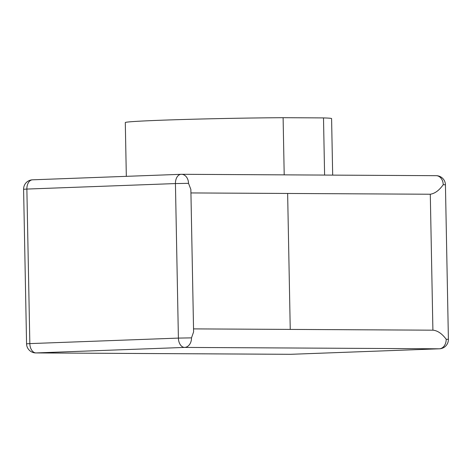 <?xml version="1.0" encoding="UTF-8"?>
<svg xmlns="http://www.w3.org/2000/svg" width="472" height="472" viewBox="0 0 472 472"><rect width="100%" height="100%" fill="white"/><g stroke="black" fill="none" stroke-linecap="round" stroke-linejoin="round"><path stroke-width="0.71" d="M324.6 175.077L323.503 117.911A103.167 2.159 -1.1 0 1 331.592 118.596L332.677 175.118M284.203 174.858L283.106 117.693L323.503 117.911M126.325 176.339L125.292 122.555A103.167 2.159 -1.1 0 1 178.416 119.646A103.167 2.159 -1.1 0 1 283.106 117.693M188.529 183.337L175.431 183.567A9.292 6.024 -92.1 0 1 181.112 174.31A9.292 6.024 -92.1 0 1 181.278 174.304A9.292 7.074 90.3 0 1 181.508 174.304A9.292 7.074 90.3 0 1 188.529 183.337L190.865 189.443L193.597 331.934L191.496 337.869A9.292 7.074 90.3 0 1 184.599 347.421A9.292 6.024 -92.1 0 1 178.398 338.099L191.496 337.869M190.93 192.936L430.293 194.234C434.936 193.514 439.243 190.34 443.214 184.711A9.292 7.074 -89.7 0 0 436.193 175.678A9.292 9.292 0 0 1 445.432 184.794L443.214 184.711M290.268 354.301A9.292 7.074 -89.7 0 0 290.492 354.307A9.292 7.074 -89.7 0 0 290.722 354.301A9.292 6.024 87.9 0 0 290.888 354.301L439.45 348.796A9.292 6.024 -92.1 0 1 439.284 348.802A9.292 7.074 -89.7 0 0 446.182 339.25C442.116 333.751 437.768 330.73 433.137 330.182L193.544 328.89M430.293 194.234L432.901 330.182M290.245 329.409L287.637 193.461M35.807 352.932A9.292 9.292 0 0 1 26.568 343.817L29.836 343.604L26.869 189.065L23.6 189.278A9.292 9.292 0 0 1 32.55 179.814A9.292 6.024 87.9 0 0 26.869 189.065L175.431 183.567L178.398 338.099L29.836 343.604A9.292 6.024 87.9 0 0 36.037 352.926A9.292 7.074 90.3 0 1 35.807 352.932L290.492 354.307A9.292 9.292 0 0 0 290.888 354.301A9.292 6.024 87.9 0 0 291.053 354.289M32.715 179.808A9.292 6.024 87.9 0 0 32.55 179.814L181.112 174.31A9.292 9.292 0 0 1 181.508 174.304L436.193 175.678M446.182 339.25L448.4 339.333L445.432 184.794M36.037 352.926L290.722 354.301L439.284 348.802L184.599 347.421L36.037 352.926M439.45 348.796A9.292 9.292 0 0 0 448.4 339.333M26.568 343.817L23.6 189.278"/></g></svg>
